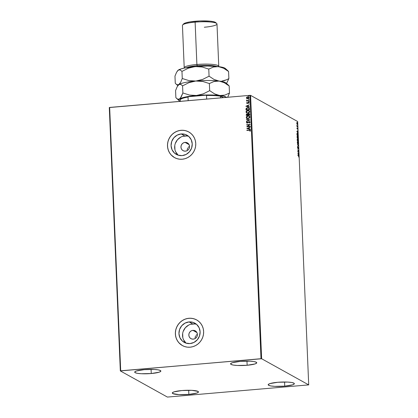 <?xml version="1.0" encoding="UTF-8"?>
<svg xmlns="http://www.w3.org/2000/svg" width="418" height="418" viewBox="0 0 418 418"><rect width="100%" height="100%" fill="white"/><g stroke="black" fill="none" stroke-linecap="round" stroke-linejoin="round"><path stroke-width="0.63" d="M185.059 142.386A4.452 4.243 119 0 1 189.411 147.659A4.452 4.243 119 0 1 185.43 151.164L183.774 150.971L182.342 150.14L181.355 148.798L180.957 147.146L181.213 145.438L182.081 143.933L183.434 142.862L185.059 142.386L186.715 142.58L188.147 143.411L189.14 144.753L189.537 146.404L189.281 148.113L188.408 149.618L187.055 150.689L185.43 151.164A4.452 4.243 119 0 1 181.078 145.898A4.452 4.243 119 0 1 185.059 142.386L189.067 144.612L185.059 142.386M192.938 330.361A4.452 4.243 119 0 1 197.291 335.628A4.452 4.243 119 0 1 193.309 339.139L191.653 338.946L190.221 338.115L189.229 336.767L188.831 335.116L189.088 333.412L189.96 331.908L191.313 330.837L192.938 330.361L194.595 330.549L196.026 331.385L197.014 332.728L197.411 334.379L197.155 336.088L196.288 337.592L194.934 338.664L193.309 339.139A4.452 4.243 119 0 1 188.957 333.867A4.452 4.243 119 0 1 192.938 330.361L196.946 332.587L192.938 330.361M196.554 324.337A10.983 10.46 -61 0 0 192.672 323.924L189.077 321.928A10.983 10.46 119 0 1 194.861 323.151A10.983 10.46 119 0 1 199.809 334.922A10.983 10.46 119 0 1 189.986 343.575L185.9 343.1L182.373 341.051L179.933 337.739L178.951 333.663L179.583 329.452L181.731 325.742L185.064 323.104L189.077 321.928L193.158 322.403L196.69 324.452L199.13 327.769L200.107 331.84L199.475 336.051L197.333 339.761L193.999 342.405L189.986 343.575A10.983 10.46 119 0 1 184.197 342.352A10.983 10.46 119 0 1 179.254 330.581A10.983 10.46 119 0 1 189.077 321.928L192.672 323.924A10.983 10.46 -61 0 0 183.147 331.537A10.983 10.46 -61 0 0 186.099 343.162M188.675 136.367A10.983 10.46 -61 0 0 184.793 135.954L181.198 133.959A10.983 10.46 119 0 1 186.987 135.181A10.983 10.46 119 0 1 191.93 146.953A10.983 10.46 119 0 1 182.107 155.606L178.021 155.13L174.494 153.077L172.054 149.764L171.072 145.694L171.704 141.483L173.851 137.773L177.185 135.129L181.198 133.959L185.279 134.434L188.811 136.482L191.251 139.795L192.228 143.87L191.596 148.082L189.453 151.791L186.12 154.43L182.107 155.606A10.983 10.46 119 0 1 176.318 154.383A10.983 10.46 119 0 1 171.375 142.611A10.983 10.46 119 0 1 181.198 133.959L184.793 135.954A10.983 10.46 -61 0 0 175.267 143.567A10.983 10.46 -61 0 0 178.22 155.193M188.748 131.942L188.774 131.957A14.672 13.977 -61 0 0 181.046 130.322L181.02 130.306A14.672 13.977 119 0 1 188.748 131.942A14.672 13.977 119 0 1 195.352 147.669A14.672 13.977 119 0 1 182.232 159.227L184.975 158.709L187.593 157.659L189.976 156.113L192.045 154.127L193.712 151.786L194.913 149.174L195.603 146.394L195.755 143.546L195.363 140.751L194.448 138.107L193.038 135.719L191.188 133.682L188.973 132.067L186.47 130.938L183.784 130.348L181.02 130.306L178.272 130.824L175.654 131.874L173.271 133.42L171.202 135.401L169.536 137.747L168.339 140.359L167.644 143.139L167.493 145.981L167.884 148.782L168.799 151.426L170.21 153.814L172.059 155.851L174.28 157.466L176.777 158.589L179.463 159.185L182.232 159.227A14.672 13.977 119 0 1 174.499 157.591A14.672 13.977 119 0 1 167.895 141.864A14.672 13.977 119 0 1 181.02 130.306L181.046 130.322A14.672 13.977 -61 0 0 167.921 141.874A14.672 13.977 -61 0 0 174.52 157.602L174.499 157.591M196.627 319.911L196.653 319.927A14.672 13.977 -61 0 0 188.926 318.291L188.894 318.276A14.672 13.977 119 0 1 196.627 319.911A14.672 13.977 119 0 1 203.232 335.638A14.672 13.977 119 0 1 190.106 347.196L192.855 346.679L195.467 345.629L197.855 344.082L199.924 342.102L201.586 339.756L202.787 337.143L203.477 334.363L203.634 331.521L203.242 328.72L202.328 326.077L200.917 323.689L199.067 321.651L196.847 320.036L194.349 318.913L191.663 318.317L188.894 318.276L186.151 318.793L183.533 319.843L181.146 321.39L179.082 323.375L177.415 325.716L176.213 328.329L175.523 331.108L175.372 333.956L175.764 336.751L176.678 339.395L178.089 341.783L179.939 343.821L182.154 345.435L184.657 346.564L187.342 347.154L190.106 347.196A14.672 13.977 119 0 1 182.379 345.561A14.672 13.977 119 0 1 175.774 329.833A14.672 13.977 119 0 1 188.894 318.276L188.926 318.291A14.672 13.977 -61 0 0 175.8 329.849A14.672 13.977 -61 0 0 182.4 345.576L182.379 345.561M151.259 373.525L151.081 369.376L151.259 373.525L141.315 373.729L137.449 373.337L135.16 372.678L134.789 371.858L136.393 370.996L144.294 369.658A13.099 2.153 -2.4 0 1 160.862 371.043A13.099 2.153 -2.4 0 1 151.259 373.525A13.099 2.153 -2.4 0 1 134.69 372.14A13.099 2.153 -2.4 0 1 144.294 369.658L154.237 369.455L158.098 369.846L160.392 370.505L160.763 371.33L159.159 372.192L151.259 373.525M284.747 386.148L284.569 381.995L284.747 386.148L274.804 386.352L270.937 385.96L268.649 385.302L268.272 384.482L269.882 383.614L277.782 382.282A13.099 2.153 -2.4 0 1 294.35 383.667A13.099 2.153 -2.4 0 1 284.747 386.148A13.099 2.153 -2.4 0 1 268.173 384.764A13.099 2.153 -2.4 0 1 277.782 382.282L287.72 382.078L291.586 382.47L293.88 383.128L294.251 383.949L292.647 384.816L284.747 386.148M188.858 394.414L188.685 390.26L188.858 394.414L178.92 394.613L172.759 393.568L172.388 392.742L173.992 391.88L181.893 390.543A13.099 2.153 -2.4 0 1 198.466 391.932A13.099 2.153 -2.4 0 1 188.858 394.414A13.099 2.153 -2.4 0 1 172.289 393.03A13.099 2.153 -2.4 0 1 181.893 390.543L191.836 390.344L197.991 391.389L198.367 392.215L196.758 393.077L188.858 394.414M247.142 365.264L246.97 361.11L247.142 365.264L237.205 365.468L233.338 365.076L231.044 364.418L230.673 363.592L232.277 362.73L240.178 361.398A13.099 2.153 -2.4 0 1 256.751 362.782A13.099 2.153 -2.4 0 1 247.142 365.264A13.099 2.153 -2.4 0 1 230.574 363.879A13.099 2.153 -2.4 0 1 240.178 361.398L250.121 361.194L253.987 361.586L256.276 362.244L256.652 363.064L255.043 363.926L247.142 365.264M246.745 122.996A53.447 8.778 -2.4 0 1 246.751 122.996L247.702 122.991L249.285 121.826L249.797 122.281L249.421 123.106L250.157 122.307L249.504 121.565L248.548 121.784L247.393 122.808L246.819 122.584L247.242 121.978L247.012 121.779L246.453 122.406L246.625 122.913L247.294 123.106L249.18 121.826L249.797 122.281L249.421 123.106L250.157 122.228L249.781 121.669L249.17 121.549L247.268 122.829L246.808 122.505L247.242 121.978L247.012 121.779L246.442 122.531L246.751 123.002A53.447 8.778 -2.4 0 1 246.751 122.996L246.442 122.531L247.069 121.81L246.51 122.437L246.777 123.017M261.637 358.743L250.596 95.377L297.668 121.523L308.709 384.889L261.637 358.743L120.697 370.797L109.657 107.431L249.954 95.341L260.994 358.707L120.332 370.923L167.404 397.069L308.709 384.889L261.637 358.743L260.994 358.707L249.954 95.341L109.291 107.551L120.332 370.923L167.404 397.069L308.709 384.889L297.668 121.523L250.596 95.377L249.954 95.341L250.596 95.377L261.637 358.743M297.177 124.459L297.501 123.644L296.926 122.437L296.911 124.052L297.24 124.48L297.485 124.073L297.057 122.406L296.78 123.462L297.261 124.48M297.365 126.377L296.879 125.426L296.905 126.393L297.616 126.79L296.879 125.426L296.905 126.393L297.616 126.79L297.365 126.377M297.642 129.293L297.626 128.289L297.402 128.075L297.151 128.655L297.052 127.835L297.052 128.749L297.266 128.943L297.501 128.352L297.642 129.293L297.485 128.07L297.167 128.666L297.052 127.835L296.973 128.316L297.182 128.948L297.501 128.352L297.642 129.293M297.423 133.154L296.989 133.713L297.015 135.098L297.987 135.641L297.423 133.154L297.015 133.52L297.015 135.098L297.987 135.641L297.282 133.117M297.423 139.267L297.24 140.474L298.217 141.018L297.971 139.393L297.647 139.722L297.292 139.298L297.24 140.474L298.217 141.018L297.872 139.288L297.647 139.722L297.167 139.267M298.421 145.882L297.391 144.137L298.18 145.73L297.491 146.499L298.421 145.882L297.485 146.384L298.421 145.882L297.391 144.137L298.18 145.73L297.491 146.499L298.421 145.882M298.682 152.183L297.956 151.781L298.609 150.375L297.632 149.837L298.368 150.517L297.72 151.922L298.692 152.465L297.956 151.781L298.609 150.375L297.632 149.837L298.368 150.517L297.72 151.922L298.692 152.465L298.682 152.183M298.52 155.945L298.807 157.142L298.739 155.862L297.862 155.303L297.872 155.585L298.52 155.945L298.807 157.142L298.52 155.668L297.862 155.303L297.872 155.585L298.52 155.945M297.794 153.683L298.818 155.381L298.431 153.521L298.718 153.019L297.794 153.683L298.818 155.381L298.431 153.521L298.718 153.019L297.794 153.683M298.363 148.881L298.426 147.57L298.154 147.277L297.752 148.092L297.647 146.995L297.611 148.134L297.846 148.38L298.29 147.585L298.363 148.881L298.243 147.277L297.752 148.092L297.647 146.995L297.511 147.601L297.768 148.374L298.253 147.559L298.363 148.881M297.841 144.121L298.321 142.972L297.548 141.321L297.297 142.423L297.872 144.085L298.311 142.81L297.663 141.268L297.323 142.752L297.992 144.116M297.302 135.934L297.073 137.052L297.647 138.708L297.966 138.557L298.071 137.266L297.569 135.954L297.094 136.456L297.219 137.966L297.768 138.739M296.858 131.346L297.882 133.044L297.538 132.198L297.783 130.682L296.853 131.299L297.882 133.044L297.538 132.198L297.783 130.682L296.858 131.346M246.871 98.638L248.663 98.507L249.065 97.932L248.945 97.258L247.942 96.783L246.907 97.065L246.411 97.927L246.886 98.648L247.801 98.831L249.086 97.697L248.611 96.966L246.808 97.138L246.411 97.927L246.871 98.638M246.96 100.764L246.589 101.072L249.17 100.853L249.159 100.571L247.315 100.67L246.594 100.095L246.96 100.764L246.589 101.072L249.17 100.853L249.159 100.571L247.404 100.681L246.594 100.095L247.017 100.795L246.516 100.315M248.976 103.429L249.295 102.76L248.788 102.311L247.299 103.199L246.97 102.436L246.625 103.006L247.43 103.46L248.7 102.588L248.976 103.429L249.3 102.823L248.532 102.3L247.299 103.199L246.97 102.436L246.625 103.006L247.028 102.467L246.625 103.006L247.325 103.476L248.553 102.577L248.987 102.88L248.731 103.288L248.976 103.429L249.039 102.912L248.611 102.609L249.039 102.912L248.976 103.424M245.988 109.459L246.009 110.007L249.541 109.704L249.473 108.549L248.747 107.745L247.242 107.708L246.134 108.471L246.009 110.007L249.541 109.704L248.956 107.844L247.728 107.625L246.077 108.591L245.988 109.459M247.722 114.13L246.479 114.255L246.27 114.903L247.111 113.994L246.212 114.872L246.233 115.384L249.771 115.081L249.645 113.999L248.7 113.591L247.822 114.239L246.542 114.13L246.233 115.384L249.771 115.081L249.342 113.712L247.613 114.067M249.974 119.945L246.39 119.046L246.401 119.349L249.118 119.997L246.474 121.105L246.489 121.408L249.974 119.945L246.39 119.046L246.401 119.349L249.118 119.997L246.474 121.105L246.489 121.408L249.974 119.945M250.236 126.246L247.608 126.476L250.163 124.439L246.63 124.747L246.641 125.024L249.274 124.794L246.714 126.832L250.246 126.523L250.236 126.246L247.608 126.476L250.163 124.439L246.63 124.747L246.641 125.024L249.274 124.794L246.714 126.832L250.246 126.523L250.236 126.246M249.217 130.291L250.016 130.364L250.131 131.278L250.507 130.562L250.027 130.014L246.855 130.212L246.871 130.489L249.217 130.291L250.147 130.599L249.854 131.163L250.131 131.278L250.507 130.562L250.215 130.082L246.855 130.212L246.871 130.489L249.217 130.291M246.787 128.592L250.372 129.444L250.356 129.141L249.212 128.869L249.17 127.856L250.272 127.082L246.787 128.592L250.372 129.444L250.356 129.141L249.212 128.869L249.17 127.856L250.272 127.082L246.787 128.592M248.156 118.566L249.353 118.127L249.912 117.338L249.734 116.413L248.658 115.807L247.095 116.047L246.259 117.03L246.662 118.174L248.156 118.566L249.938 117.014L249.259 116.016L248.026 115.786L246.228 117.353L246.881 118.32L248.156 118.566M247.931 113.189L249.123 112.75L249.713 111.799L249.509 111.036L248.433 110.43L246.866 110.676L246.03 111.653L246.437 112.797L247.931 113.189L249.713 111.637L249.034 110.639L247.801 110.409L246.003 111.977L246.651 112.944L247.931 113.189M245.852 106.256L249.436 107.107L249.421 106.804L248.276 106.533L248.229 105.514L249.337 104.746L245.852 106.256L249.436 107.107L249.421 106.804L248.276 106.533L248.229 105.514L249.337 104.746L245.852 106.256M248.961 101.752L249.138 101.328L248.679 101.443L248.961 101.752L249.243 101.496L248.94 101.292L248.658 101.548L248.961 101.752L248.658 101.548M248.872 99.62L249.05 99.197L248.59 99.312L248.872 99.62L249.154 99.364L248.569 99.416M248.726 96.145L248.903 95.722L248.444 95.837L248.726 96.145L249.008 95.889L248.705 95.68L248.423 95.941L248.726 96.145L248.423 95.941M188.852 146.744L188.236 147.35L188.852 146.744M187.739 148.066L187.384 148.865L187.739 148.066M187.18 149.712L187.384 148.865L187.18 149.712M196.732 334.714L196.11 335.325L196.732 334.714M195.619 336.041L195.258 336.835L195.619 336.041M195.054 337.687L195.258 336.835L195.054 337.687M195.655 319.425L193.053 318.563L190.31 318.244L187.541 318.479L184.85 319.268L182.337 320.575L180.095 322.346L178.225 324.52L176.783 327.012L175.832 329.718L175.408 332.545L175.529 335.382L176.182 338.115L177.352 340.644L178.993 342.865L182.4 345.576M187.776 131.456L185.174 130.588L182.436 130.27L179.662 130.51L176.971 131.299L174.458 132.605L172.221 134.377L170.345 136.55L168.903 139.037L167.952 141.749L167.529 144.576L167.649 147.408L168.308 150.146L169.473 152.669L171.114 154.895L174.52 157.602M186.862 135.981L182.734 136.341M180.78 137.125L177.446 139.769L175.299 143.478M174.781 145.558L174.959 149.78M175.644 151.76L178.084 155.073M194.741 323.955L190.613 324.311M188.654 325.099L185.32 327.738L183.178 331.448M182.661 333.533L182.838 337.754M183.523 339.735L185.963 343.047M246.923 130.489L246.855 130.212L250.241 130.097L246.923 130.489M250.147 130.599L249.969 130.332L249.907 131.195L249.995 130.348M246.845 128.603L250.272 127.135L246.845 128.603M249.264 128.901L250.361 129.162L249.264 128.901M247.696 128.525L248.898 128.812L248.867 128.033L248.898 128.812L247.639 128.493L248.809 128.002L248.841 128.781L247.696 128.525M246.772 126.826L249.332 124.825L246.772 126.826M246.693 125.019L246.63 124.747L250.163 124.475L246.693 125.019M247.665 126.508L250.236 126.283L247.665 126.508M249.441 123.101L249.232 122.897L249.854 122.312L249.232 121.857L249.854 122.312L249.441 123.101M249.18 121.826L249.797 122.281M247.268 122.829L246.808 122.505M249.87 121.716L248.903 121.654L247.325 122.861L249.17 121.549L249.807 121.685M248.903 121.654L248.605 121.81M247.325 122.861L246.907 122.688M249.645 121.951L249.854 122.312M246.542 121.387L246.474 121.105L249.175 120.029L246.542 121.387M246.458 119.36L246.39 119.046L249.969 119.914L246.448 119.078L246.458 119.36M246.907 118.336L246.228 117.353L248.026 115.786L249.285 116.032M249.259 116.016L247.759 115.864L246.63 116.481L246.301 117.547L246.981 118.378M248.851 116.173L249.588 116.831L249.353 117.798L248.198 118.32L247.038 118.033M247.163 118.116L248.198 118.32L249.635 117.087L248.146 118.289L247.137 118.101L246.589 117.312L248.036 116.063L249.044 116.251L249.635 117.087L249.071 116.267M247.822 114.239L248.7 113.591L249.368 113.727M249.452 113.774L248.475 113.675L247.874 114.271M249.034 113.921L249.426 114.407M248.71 113.868L249.295 114.119L249.394 114.83L248.135 114.976L249.452 114.861L249.379 114.516L249.394 114.83L248.083 114.945L248.182 114.166L248.71 113.868L249.452 114.861L248.083 114.945L248.099 114.36L249.144 113.968M247.446 114.313L247.759 114.736M247.075 114.239L247.545 114.365L247.717 114.976L246.641 115.107L247.775 115.007L246.589 115.075L246.63 114.48L247.075 114.239L247.775 115.007L246.589 115.075L247.075 114.239L247.498 114.333M247.769 114.866L247.127 114.271M249.436 114.542L248.767 113.9M246.683 112.959L246.003 111.977L247.801 110.409L249.06 110.655M249.034 110.639L247.534 110.488L246.401 111.104L246.077 112.17L246.756 113.001M248.626 110.796L249.358 111.454L249.123 112.421L247.973 112.944L246.813 112.656M246.928 112.735L246.369 112.003L246.724 111.141L248.067 110.681L249.185 111.193L249.327 111.935L248.877 112.562L247.921 112.912L246.928 112.735L247.973 112.944L249.41 111.71L247.921 112.912L246.907 112.729L246.364 111.935L247.811 110.692L248.82 110.874L249.41 111.71L248.846 110.89M248.987 107.86L247.785 107.656L246.615 108.043L246.113 108.67L246.066 110.002L246.077 108.591L247.728 107.625L248.982 107.86M248.626 108.037L249.112 108.492L249.227 109.485L246.416 109.73L249.227 109.485L246.359 109.699L246.421 108.706L247.738 107.907L248.898 108.225L249.227 109.485L249.154 109.155L249.17 109.459L246.359 109.699L246.792 108.225L248.715 108.079M248.731 108.09L249.034 108.419M245.909 106.266L249.337 104.798L245.909 106.266M248.329 106.564L249.421 106.825L248.329 106.564M246.761 106.188L247.963 106.475L247.931 105.697L247.963 106.475L246.704 106.156L247.874 105.665L247.905 106.444L246.761 106.188M247.299 103.199L246.944 102.959M247.357 103.23L248.135 102.426L248.846 102.342L247.127 103.183M249.3 102.823L248.532 102.3M248.553 102.577L248.987 102.88M246.625 103.006L247.325 103.476M247.383 103.507L246.683 103.037L246.923 103.418M249.018 101.783L248.71 101.579L248.94 101.292L249.3 101.527M249.243 101.496L248.94 101.292M249.133 101.328L248.82 101.746M247.017 100.795L246.646 101.067L247.017 100.795L246.594 100.095L246.871 100.216L246.568 100.346L246.866 100.728M247.404 100.681L246.834 100.336M247.461 100.712L249.165 100.607L247.033 100.581M248.924 99.651L248.621 99.447L248.851 99.16L249.212 99.395M249.154 99.364L248.851 99.16M249.044 99.197L248.731 99.609M248.491 96.919L247.529 96.856L246.698 97.326L246.479 98.068L246.928 98.669L246.411 97.927L246.808 97.138L247.712 96.793L248.637 96.981M248.825 97.755L247.848 98.58L248.825 97.755L247.848 98.58L246.73 97.901L247.728 97.07L248.814 97.666M247.116 98.434L246.74 97.984L246.933 97.42L248.47 97.227L248.767 97.812L248.444 98.324L247.153 98.455M248.783 96.177L248.475 95.968L248.705 95.68L249.065 95.921M249.008 95.889L248.705 95.68M248.898 95.722L248.585 96.135M248.809 128.002L248.841 128.781L247.639 128.493L248.809 128.002M248.036 116.063L249.149 116.319L249.577 117.186L248.882 118.08L247.634 118.273L246.866 117.902L246.594 117.181L247.069 116.413L248.036 116.063M247.874 105.665L247.905 106.444L246.704 106.156L247.874 105.665M298.598 156.018L297.867 155.439L298.588 155.982M298.52 153.15L298.729 153.322L298.233 153.594L298.52 153.15M298.138 153.599L297.856 153.787L298.138 153.599M298.029 153.793L298.337 153.584L298.374 154.362L297.867 153.803L298.337 153.584L298.374 154.362L298.029 153.793M297.637 149.968L298.609 150.375L297.757 151.802L298.483 152.204L297.757 151.802L298.405 150.396L297.637 149.968M298.337 148.207L298.159 148.902M297.553 148.108L297.752 147.721M298.243 147.277L297.956 147.706M298.154 145.751L298.415 145.835L298.154 145.751M297.841 141.702L298.222 142.925L297.621 143.802M297.632 143.808L297.956 143.834L297.417 142.731L297.762 141.582L298.217 143.29L297.862 143.808L297.297 142.475L297.799 141.603M297.459 141.571L297.762 141.582M297.224 139.283L297.444 139.737M297.872 139.288L297.647 139.722M297.867 139.622L298.102 140.683L297.538 140.5L297.882 139.565L298.102 140.683L297.538 140.5L298.102 140.683L297.741 140.479L297.882 139.565M297.318 139.962L297.48 139.581L297.642 140.427L297.219 139.973L297.438 139.544L297.642 140.427L297.229 140.26L297.412 139.534L297.114 139.983M297.726 139.905L297.83 139.56L297.527 139.92M297.647 138.708L298.097 137.595L297.397 135.892M297.527 135.928L297.564 136.221L297.276 135.923M297.616 136.325L297.997 137.548L297.626 138.426M297.501 138.473L297.172 137.094L297.538 136.205L297.997 137.799L297.6 138.41L297.073 137.099L297.574 136.226M297.235 136.195L297.538 136.205M297.219 133.17L297.485 133.467L297.219 133.17M297.02 133.473L297.433 133.431L297.877 135.307L297.005 134.883L296.979 133.917L297.459 133.446M297.673 135.322L297.01 134.951L297.673 135.322M297.485 133.467L297.877 135.307L297.104 134.878L297.229 133.446L296.885 133.927M297.585 130.813L297.794 130.986L297.297 131.257L297.585 130.813M297.198 131.262L296.921 131.451L297.198 131.262M297.094 131.456L297.402 131.247L297.433 132.025L296.932 131.466L297.402 131.247L297.433 132.025L297.094 131.456M297.219 128.65L297.088 128.937M297.282 128.091L297.511 128.791M297.454 128.41L297.318 128.117M296.895 126.184L297.606 126.513L296.749 125.734M297.141 124.459L297.282 124.089M296.848 123.284L297.104 122.699L297.412 123.597L297.161 124.183L296.764 123.289L296.973 122.709L297.292 122.976L297.255 124.193L296.848 123.284M296.832 122.699L297.104 122.699M120.332 370.923L109.291 107.551L109.657 107.431L120.697 370.797L120.332 370.923M180.299 99.484L180.174 101.355L180.106 99.677A23.053 3.788 -2.4 0 1 188.022 97.06L188.764 96.683L205.76 95.22L206.523 95.466L206.675 99.071L206.523 95.466A23.053 3.788 -2.4 0 1 220.479 96.197L223.578 97.613L220.673 96.004A22.739 3.736 177.6 0 0 205.76 95.22L215.902 95.456L220.479 96.197A23.053 3.788 177.6 0 0 206.523 95.466L205.76 95.22L188.764 96.683A22.739 3.736 177.6 0 0 180.404 99.364L180.106 99.677A23.053 3.788 177.6 0 1 188.022 97.06L183.068 98.005L180.299 99.484M188.173 100.665L188.022 97.06L188.173 100.665M220.547 97.875L220.479 96.197L220.547 97.875M218.666 66.634A17.29 2.842 177.6 0 0 196.894 64.477A17.29 2.842 -2.4 0 1 218.766 66.305L216.989 23.957A17.29 2.842 177.6 0 0 195.117 22.133L196.894 64.477L195.117 22.133L195.352 21.25A16.245 2.67 177.6 0 0 183.648 23.878L182.661 24.923A17.29 2.842 -2.4 0 1 195.117 22.133A17.29 2.842 177.6 0 0 182.441 25.409L184.213 67.753A17.29 2.842 -2.4 0 1 196.894 64.477L197.218 65.663A16.245 2.67 -2.4 0 1 216.446 66.399A16.245 2.67 177.6 0 0 197.218 65.663L197.249 66.41L197.218 65.663A16.245 2.67 177.6 0 0 186.532 67.653A16.245 2.67 -2.4 0 1 197.218 65.663L196.894 64.477A17.29 2.842 177.6 0 0 184.338 68.071M228.4 85.131L225.945 82.931A24.103 3.961 177.6 0 0 219.126 81.076A24.103 3.961 177.6 0 0 195.817 81.029A24.103 3.961 177.6 0 0 178.92 84.54A24.103 3.961 177.6 0 0 178.455 84.922L177.154 86.792L175.576 90.57L175.874 97.681L175.576 90.57L177.154 86.792L178.92 84.54L180.759 84.352L182.572 85.857L182.87 92.968L181.287 96.746L179.526 98.998L177.687 99.186L175.874 97.681L179.113 100.701A24.103 3.961 -2.4 0 1 179.526 98.998A24.103 3.961 -2.4 0 1 196.423 95.487L189.479 95.053L182.87 92.968L182.572 85.857L188.973 82.644L195.817 81.029L202.767 81.463L209.376 83.548L209.674 90.659L203.273 93.867L196.423 95.487A24.103 3.961 -2.4 0 1 219.732 95.534L214.601 93.893L209.674 90.659L209.376 83.548L214.053 81.489L219.126 81.076L224.257 82.712L229.184 85.951L229.482 93.062L224.806 95.121L219.732 95.534A24.103 3.961 -2.4 0 1 226.514 97.363M226.681 97.525L223.599 96.192L217.156 94.959L214.601 93.893L209.674 90.659L203.273 93.867L196.423 95.487L208.89 94.964L222.324 95.576L224.806 95.121L229.482 93.062L227.669 97.263L229.482 93.062L229.184 85.951L227.382 84.452M226.258 83.856L226.258 83.856A24.103 3.961 -2.4 0 0 219.126 81.076L224.257 82.712L229.184 85.951L228.291 85.032M217.825 80.982L219.126 81.076L213.995 79.436L209.068 76.196L202.667 79.41L195.817 81.029L202.767 81.463L209.376 83.548L214.053 81.489L217.825 80.982M194.067 81.249L195.817 81.029L188.873 80.596L182.264 78.506L180.68 82.289L178.92 84.54L180.759 84.352L182.572 85.857L188.973 82.644L194.067 81.249M177.08 84.729L178.92 84.54A24.103 3.961 -2.4 0 1 195.817 81.029L188.873 80.596L182.264 78.506L180.68 82.289L178.46 84.922A24.103 3.961 177.6 0 0 178.413 84.964A24.103 3.961 -2.4 0 1 178.92 84.54L177.08 84.729L176.051 84.044L177.849 85.648M180.649 101.496L178.977 100.566L178.752 100.059L178.93 99.531L180.513 98.465L188.027 96.521L196.423 95.487L189.479 95.053L182.87 92.968L180.43 98.11L179.066 99.238L177.687 99.186M180.174 101.313A24.103 3.961 -2.4 0 1 179.113 100.701M177.718 70.616L178.314 70.083L176.548 72.335L174.97 76.113L175.267 83.224L176.161 84.138L175.267 83.224L174.97 76.113L176.548 72.335L177.854 70.459A24.103 3.961 177.6 0 0 177.807 70.506M227.794 70.668L225.339 68.474A24.103 3.961 177.6 0 0 218.52 66.614L213.446 67.026L208.77 69.09L202.16 67L195.211 66.567L207.678 66.044L218.52 66.614A24.103 3.961 177.6 0 0 195.211 66.567L188.366 68.186L181.966 71.4L182.264 78.506L181.966 71.4L180.153 69.895L178.314 70.083L180.153 69.895L181.966 71.4L188.366 68.186L195.211 66.567A24.103 3.961 177.6 0 0 178.314 70.083A24.103 3.961 177.6 0 0 177.849 70.464L180.675 69.027L184.463 68.045L196.982 66.483L202.16 67L208.77 69.09L209.068 76.196L202.667 79.41L195.817 81.029A24.103 3.961 -2.4 0 1 219.126 81.076L213.995 79.436L209.068 76.196L208.77 69.09L213.446 67.026L217.219 66.525L223.797 67.679L224.832 68.124L225.699 69.116M220.432 81.165L219.126 81.076L220.432 81.165M224.2 80.658L221.718 81.118L226.582 79.791L224.2 80.658M227.685 70.574L228.578 71.494L223.651 68.254L218.52 66.614L223.651 68.254L228.578 71.494L228.876 78.6L226.425 83.757L228.876 78.6L226.582 79.791L228.876 78.6L228.578 71.494L226.775 69.989M183.565 23.978L185.555 22.906L189.694 21.95L200.081 20.963L210.28 21.198L213.389 21.663L215.662 22.546A16.245 2.67 177.6 0 0 195.352 21.25L195.117 22.133A17.29 2.842 -2.4 0 1 216.728 23.497A17.29 2.842 -2.4 0 1 204.308 27.238M216.728 23.497L215.657 22.535"/></g></svg>
